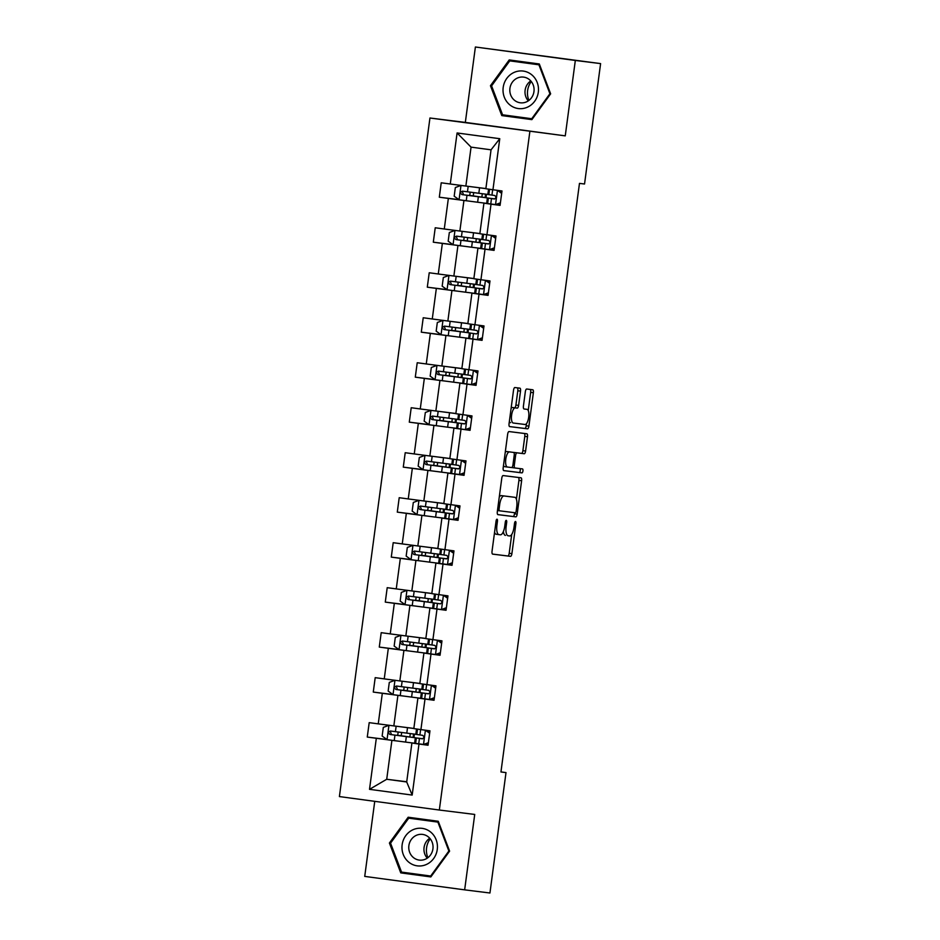 <?xml version="1.0" encoding="UTF-8"?>
<svg xmlns="http://www.w3.org/2000/svg" width="940" height="940" viewBox="0 0 940 940"><rect width="100%" height="100%" fill="white"/><g stroke="black" fill="none" stroke-linecap="round" stroke-linejoin="round"><path stroke-width="1.41" d="M497.013 519.197A1.998 0.705 97.7 0 0 496.062 521.101L492.043 551.169A2.855 0.999 97.7 0 0 492.654 554.13L510.526 556.351A2.855 0.999 97.7 0 0 511.901 553.648L515.907 523.568A1.998 0.705 97.7 0 0 515.484 521.5A1.998 0.705 97.7 0 0 514.521 523.392L514.004 527.293A9.142 3.196 97.7 0 1 509.621 535.953L508.129 535.765A9.142 3.196 97.7 0 0 508.129 535.765A9.142 3.196 97.7 0 1 506.155 526.306L506.684 522.417A1.998 0.705 97.7 0 0 506.249 520.349A1.998 0.705 97.7 0 0 505.285 522.24L504.768 526.141A9.142 3.196 97.7 0 1 500.386 534.801L498.893 534.613A9.142 3.196 97.7 0 0 498.893 534.613A9.142 3.196 97.7 0 1 496.931 525.166L497.448 521.265A1.998 0.705 97.7 0 0 497.025 519.197A1.998 0.705 97.7 0 0 497.013 519.197M520.513 391.122A2.855 0.999 97.7 0 0 519.902 388.161L514.885 387.538A2.855 0.999 97.7 0 0 513.522 390.253L509.057 423.646A2.855 0.999 97.7 0 0 509.668 426.607L527.54 428.828A2.855 0.999 97.7 0 0 528.914 426.126L533.368 392.72A2.855 0.999 97.7 0 0 532.757 389.771L526.706 389.007A2.855 0.999 97.7 0 0 525.331 391.721L523.427 406.01A2.855 0.999 97.7 0 0 524.038 408.971L527.035 409.346A7.638 2.679 97.7 0 0 527.035 409.346A7.638 2.679 97.7 0 1 528.679 417.254A7.638 2.679 97.7 0 1 525.014 424.481L513.252 423.024A7.638 2.679 97.7 0 1 511.619 415.104A7.638 2.679 97.7 0 1 515.273 407.878L517.235 408.125A2.855 0.999 97.7 0 0 518.61 405.41L520.513 391.122L517.811 390.758A2.855 0.999 97.7 0 0 517.329 387.844M565.257 135.865L575.327 60.454L600.601 63.603L475.393 47L465.335 122.412L429.944 118.005L565.257 135.865L465.335 122.412M374.743 801.338L364.732 876.397L464.654 889.851L474.724 814.44L439.332 810.033L529.866 131.459M464.654 889.851L489.94 893L506.002 772.598L500.95 771.916M600.601 63.603L584.539 184.005L579.475 183.382L500.95 771.975L506.002 772.598M503.147 475.57A2.855 0.999 97.7 0 0 501.772 478.284L497.319 511.689A2.855 0.999 97.7 0 0 497.93 514.638L515.79 516.859A2.855 0.999 97.7 0 0 517.164 514.157L521.618 480.751A2.855 0.999 97.7 0 0 521.007 477.802L503.147 475.57M503.194 467.662L507.647 434.268A2.855 0.999 97.7 0 1 509.022 431.554L526.882 433.787A2.855 0.999 97.7 0 1 527.493 436.736L525.589 451.036A2.855 0.999 97.7 0 1 524.215 453.738L516.976 452.833A2.855 0.999 97.7 0 0 515.602 455.548L514.333 465.03A2.855 0.999 97.7 0 0 514.944 467.979A2.855 0.999 97.7 0 0 514.956 467.979L522.499 468.919A1.998 0.705 97.7 0 1 522.922 470.987A1.998 0.705 97.7 0 1 521.97 472.879L503.805 470.623A2.855 0.999 97.7 0 1 503.194 467.662M575.327 60.454L475.393 47M492.948 189.751L485.851 188.752L491.044 149.824L499.763 138.709L492.948 189.751L501.995 190.973L500.068 205.39L491.021 204.168L486.944 234.742L495.991 235.964L494.076 250.381L485.028 249.159L480.939 279.732L489.987 280.954L488.072 295.372L479.024 294.149L474.947 324.723L483.994 325.933L482.067 340.351L473.02 339.14L468.943 369.702L477.99 370.924L476.063 385.341L467.015 384.131L462.938 414.693L471.986 415.915L470.059 430.332L461.011 429.11L456.934 459.684L465.981 460.906L464.055 475.323L455.007 474.101L450.93 504.674L459.977 505.885L458.05 520.313L449.003 519.091L444.926 549.653L453.973 550.875L452.046 565.293L442.998 564.082L438.921 594.644L447.969 595.866L446.054 610.283L437.006 609.061L432.917 639.635L441.964 640.857L440.049 655.274L431.002 654.052L426.924 684.625L435.972 685.836L434.045 700.265L424.998 699.043L420.92 729.605L429.968 730.827L428.041 745.244L418.993 744.034L412.178 795.076L369.514 789.33L376.317 738.288L367.27 737.066L369.197 722.649L378.244 723.859L382.322 693.297L373.274 692.075L375.201 677.658L384.248 678.88L388.326 648.306L379.278 647.084L381.205 632.667L390.253 633.889L394.33 603.316L385.282 602.105L387.21 587.676L396.257 588.898L400.334 558.337L391.287 557.115L393.202 542.697L402.25 543.908L406.339 513.346L397.291 512.124L399.206 497.707L408.254 498.929L412.331 468.355L403.284 467.133L405.211 452.716L414.258 453.938L418.335 423.364L409.288 422.154L411.215 407.725L420.262 408.947L424.339 378.373L415.292 377.163L417.219 362.746L426.267 363.956L430.344 333.395L421.296 332.173L423.223 317.755L432.271 318.977L436.348 288.404L427.301 287.182L429.228 272.764L438.275 273.987L442.352 243.413L433.305 242.191L435.232 227.774L444.279 228.996L448.356 198.422L439.309 197.212L441.224 182.795L450.272 184.005L457.087 132.963L499.763 138.709M429.944 118.005L339.399 796.58L439.332 810.033M479.024 233.437L459.86 231.052L463.937 200.479L469.8 201.207M463.937 200.479L448.356 198.422M459.86 231.052L444.279 228.996M486.944 234.742L479.846 233.743L483.924 203.169L491.021 204.168M500.103 205.19L487.096 203.498L487.825 198.023L494.228 198.951C496.285 198.058 496.438 196.907 494.675 195.485L488.295 194.557L489 189.199M489.787 203.91L483.924 203.169M473.02 278.428L453.867 276.043L457.945 245.469L463.796 246.198M457.945 245.469L442.352 243.413M453.867 276.043L438.275 273.987M480.939 279.732L473.842 278.733L477.931 248.16L485.028 249.159M490.927 249.746L494.099 250.169L490.868 249.77M483.783 248.888L477.931 248.16M467.015 323.419L447.863 321.034L451.94 290.46L457.792 291.188M451.94 290.46L436.348 288.404M447.863 321.034L432.271 318.977M474.947 324.723L467.85 323.724L471.927 293.151L479.024 294.149M484.923 294.737L475.088 293.468L475.828 287.993L482.232 288.921C484.288 288.028 484.441 286.876 482.678 285.466L476.286 284.538L477.003 279.18M477.779 293.879L471.927 293.151M461.869 368.504L441.859 366.012L445.936 335.451L451.788 336.179M445.936 335.451L430.344 333.395M441.859 366.012L426.267 363.956M468.943 369.702L461.846 368.703L465.923 338.142L473.02 339.14M478.918 339.728L482.091 340.139L478.86 339.751M471.774 338.87L465.923 338.142M455.007 413.389L435.855 411.003L439.932 380.43L445.783 381.17M439.932 380.43L424.339 378.373M435.855 411.003L420.262 408.947M462.938 414.693L455.841 413.694L459.919 383.132L467.015 384.131M476.087 385.142L472.855 384.742M465.77 383.861L459.919 383.132M449.014 458.379L429.85 455.994L433.928 425.421L439.779 426.149M433.928 425.421L418.335 423.364M429.85 455.994L414.258 453.938M456.934 459.684L449.837 458.685L453.914 428.111L461.011 429.11M466.91 429.709L470.082 430.12L466.851 429.721M459.766 428.84L453.914 428.111M443.01 503.37L423.846 500.985L427.923 470.411L433.775 471.14M427.923 470.411L412.331 468.355M423.846 500.985L408.254 498.929M450.93 504.674L443.833 503.676L447.91 473.102L455.007 474.101M460.906 474.688L451.082 473.431L451.811 467.944L458.215 468.872C460.271 467.979 460.424 466.828 458.661 465.418L452.269 464.489L452.986 459.131M453.762 473.831L447.91 473.102M437.852 548.455L417.842 545.964L421.919 515.402L427.782 516.13M421.919 515.402L406.339 513.346M417.842 545.964L402.25 543.908M444.926 549.653L437.829 548.654L441.906 518.093L449.003 519.091M454.913 519.679L445.078 518.41L445.807 512.935L452.211 513.863C454.267 512.97 454.42 511.818 452.657 510.408L446.277 509.468L446.982 504.11M447.757 518.821L441.906 518.093M431.002 593.34L411.838 590.955L415.927 560.393L421.778 561.121M415.927 560.393L400.334 558.337M411.838 590.955L396.257 588.898M438.921 594.644L431.824 593.645L435.902 563.084L442.998 564.082M452.081 565.093L439.074 563.401L439.803 557.925L446.206 558.854C448.262 557.961 448.415 556.809 446.664 555.387L440.272 554.459L440.978 549.101M441.765 563.812L435.902 563.084M424.998 638.331L405.845 635.945L409.922 605.372L415.774 606.1M409.922 605.372L394.33 603.316M405.845 635.945L390.253 633.889M432.917 639.635L425.82 638.636L429.909 608.062L437.006 609.061M442.905 609.661L446.077 610.072L442.846 609.684M435.761 608.791L429.909 608.062M418.993 683.321L399.841 680.936L403.918 650.363L409.77 651.091M403.918 650.363L388.326 648.306M399.841 680.936L384.248 678.88M426.924 684.625L419.828 683.627L423.905 653.053L431.002 654.052M436.9 654.639L440.073 655.062L436.841 654.663M429.756 653.782L423.905 653.053M412.989 728.312L393.837 725.915L397.914 695.353L403.765 696.082M397.914 695.353L382.322 693.297M393.837 725.915L378.244 723.859M420.92 729.605L413.823 728.606L417.901 698.044L424.998 699.043M430.896 699.63L421.073 698.361L421.802 692.886L428.194 693.814C430.262 692.921 430.414 691.769 428.652 690.36L422.26 689.431L422.977 684.062M423.752 698.773L417.901 698.044M406.726 781.763L386.716 779.272L391.91 740.344L397.761 741.073M391.91 740.344L376.317 738.288M369.514 789.33L386.716 779.272L406.703 781.962L411.896 743.035L418.993 744.034M491.044 149.824L471.058 147.133L465.864 186.061L485.874 188.552M428.064 745.044L415.069 743.352L415.797 737.877L422.201 738.805C424.257 737.912 424.41 736.76 422.647 735.339L416.255 734.41L416.972 729.052M417.748 743.763L411.896 743.035M486.004 197.694L486.45 194.286M479.999 242.684L480.446 239.265M473.995 287.663L474.441 284.256M467.991 332.654L468.449 329.247M461.987 377.645L462.445 374.238M455.982 422.636L456.44 419.228M449.978 467.627L450.436 464.207M443.974 512.606L444.432 509.198M437.981 557.596L438.428 554.189M431.977 602.587L432.423 599.18M425.973 647.578L426.431 644.159M419.969 692.557L420.427 689.149M413.964 737.548L414.423 734.14M406.703 781.962L412.178 795.076M465.864 186.061L450.272 184.005M457.087 132.963L471.058 147.133M386.951 739.51L367.27 737.066M392.955 694.531L373.274 692.075M398.96 649.54L379.278 647.084M404.964 604.549L385.282 602.105M410.968 559.559L391.287 557.115M416.972 514.58L397.291 512.124M422.977 469.589L403.284 467.133M428.969 424.598L409.288 422.154M434.973 379.607L415.292 377.163M440.978 334.628L421.296 332.173M446.982 289.637L427.301 287.182M452.986 244.647L433.305 242.191M458.99 199.656L439.309 197.212M408.172 817.224L389.407 843.027L400.745 872.872L430.837 876.926L449.602 851.123L438.263 821.278L408.172 817.224M501.784 115.585L531.876 119.627L550.64 93.835L539.313 63.979L509.21 59.925L490.457 85.728L501.784 115.585L531.911 119.592M494.569 532.298A9.142 3.196 97.7 0 0 496.191 534.249A9.142 3.196 97.7 0 0 496.203 534.249L498.87 534.613M503.382 531.558A9.142 3.196 97.7 0 0 505.414 535.401A9.142 3.196 97.7 0 0 505.426 535.401L505.414 535.401M492.525 554.083L507.823 555.986A2.855 0.999 97.7 0 0 509.198 553.284L511.713 534.461M516.401 499.257L518.927 480.387A2.855 0.999 97.7 0 0 518.445 477.485M497.801 514.591L513.099 516.495A2.855 0.999 97.7 0 0 514.462 513.792L514.615 512.688M499.116 508.74A1.998 0.705 97.7 0 0 499.551 510.808L515.238 512.77A1.998 0.705 97.7 0 0 516.189 510.866L516.741 506.766A9.142 3.196 97.7 0 0 514.779 497.307A9.142 3.196 97.7 0 0 514.768 497.307L504.052 495.979A9.142 3.196 97.7 0 0 499.669 504.639L499.116 508.74L497.73 508.552M512.089 496.954A9.142 3.196 97.7 0 0 512.077 496.954A9.142 3.196 97.7 0 0 512.077 496.943L501.349 495.615A9.142 3.196 97.7 0 0 499.257 497.096M513.898 452.61A2.855 0.999 97.7 0 1 514.274 452.469L521.512 453.374A2.855 0.999 97.7 0 0 522.887 450.671L524.79 436.372A2.855 0.999 97.7 0 0 524.309 433.457M511.947 467.427A2.855 0.999 97.7 0 0 512.253 467.615L514.944 467.979L512.253 467.615M503.676 470.576L519.268 472.514A1.998 0.705 97.7 0 0 520.196 470.787A1.998 0.705 97.7 0 0 519.902 468.602M505.215 452.481A7.638 2.679 97.7 0 1 506.754 451.541L509.457 451.905A7.638 2.679 97.7 0 0 505.791 459.131A7.638 2.679 97.7 0 0 507.424 467.039A7.638 2.679 97.7 0 0 507.436 467.039L511.583 467.556A2.855 0.999 97.7 0 0 512.946 464.853L514.333 465.03M503.488 465.382A7.638 2.679 97.7 0 0 504.721 466.675A7.638 2.679 97.7 0 0 504.733 466.687L507.412 467.039L504.721 466.675M509.457 451.905L513.593 452.422A2.855 0.999 97.7 0 0 513.593 452.422A2.855 0.999 97.7 0 1 514.215 455.371L512.946 464.853M510.902 452.058L506.754 451.541M511.102 408.383A7.638 2.679 97.7 0 1 512.582 407.514L514.533 407.76A2.855 0.999 97.7 0 0 515.907 405.046L517.811 390.758M509.351 421.461A7.638 2.679 97.7 0 0 510.549 422.659A7.638 2.679 97.7 0 0 510.561 422.659L510.549 422.659M528.245 410.545L530.665 392.356A2.855 0.999 97.7 0 0 530.184 389.442M509.539 426.56L524.837 428.464A2.855 0.999 97.7 0 0 526.212 425.761L526.494 423.623M412.39 817.788L411.826 818.564M404.647 872.52L404.987 873.401L430.861 876.891M438.592 822.159L408.724 818.176L437.887 822.101L448.862 851.029L430.685 876.033L401.533 872.097L390.547 843.168L389.407 843.027M404.987 873.401L400.745 872.872M513.428 60.489L512.876 61.265M505.697 115.221L506.037 116.114M491.596 85.869L490.457 85.728M404.082 736.208L397.15 735.209A1.751 0.611 97.7 0 0 397.984 733.564A1.751 0.611 97.7 0 0 397.867 731.99M401.368 732.448A1.751 0.611 -82.3 0 1 401.498 734.034A1.751 0.611 -82.3 0 1 400.652 735.691L415.351 737.759L406.327 736.619L405.598 742.095L414.622 743.235L415.351 737.759M389.089 725.245L383.309 727.407L382.145 736.055L387.163 739.663L405.598 742.095M399.688 726.644L413.835 728.488M402.085 726.949L411.25 728.089M416.526 728.993L415.821 734.305L390.488 731.014C388.114 731.861 387.95 733.024 390.041 734.481L406.327 736.619M404.106 736.314L391.498 734.657L390.382 731.649M424.892 744.621L428.064 745.032M423.353 744.539L428.382 742.67M429.639 733.259L425.409 730.216L423.505 744.492M428.299 743.352L424.81 744.644M426.748 730.392L429.733 732.542M422.753 738.746L415.797 737.877M422.448 738.817L419.546 738.37L422.706 738.758M410.075 691.311L403.143 690.23A1.751 0.611 97.7 0 0 403.988 688.573A1.751 0.611 97.7 0 0 403.859 686.999M407.373 687.457A1.751 0.611 -82.3 0 1 407.502 689.043A1.751 0.611 -82.3 0 1 406.656 690.7L421.355 692.768L412.331 691.629L411.603 697.104L420.627 698.255L421.355 692.768M395.094 680.255L389.301 682.417L388.149 691.065L393.167 694.684L411.603 697.104M405.692 681.664L419.839 683.509M408.089 681.958L417.254 683.098M410.087 691.217L397.503 689.666L396.386 686.658M422.53 684.003L421.825 689.314L396.492 686.024C394.107 686.882 393.954 688.033 396.046 689.49L412.331 691.629M416.079 646.332L409.147 645.24A1.751 0.611 97.7 0 0 409.993 643.583A1.751 0.611 97.7 0 0 409.863 642.008M413.365 642.466A1.751 0.611 -82.3 0 1 413.494 644.053A1.751 0.611 -82.3 0 1 412.66 645.709L427.359 647.789L418.335 646.638L417.595 652.113L426.631 653.265L427.359 647.789M401.098 635.275L395.305 637.426L394.154 646.074L399.171 649.693L417.595 652.113M411.697 636.674L425.844 638.519M414.094 636.968L423.259 638.119M416.091 646.227L403.507 644.675L402.39 641.668M428.534 639.012L427.818 644.323L402.496 641.033C400.111 641.891 399.958 643.042 402.05 644.499L418.335 646.638M429.357 699.548L434.386 697.68M435.643 688.268L431.413 685.225L429.498 699.501M434.292 698.361L430.814 699.666M432.753 685.413L435.737 687.563M428.757 693.767L421.802 692.886M428.44 693.826L425.55 693.391L428.711 693.779M440.296 653.382L436.677 654.734L427.065 653.382L427.806 647.895L434.186 648.823C436.266 647.93 436.419 646.779 434.656 645.369L428.264 644.441L428.981 639.082M435.361 654.569L440.39 652.689M441.647 643.289L437.417 640.234L435.502 654.51M438.757 640.422L441.741 642.572M434.762 648.776L427.806 647.895M434.445 648.835L431.554 648.4L434.715 648.788M408.759 862.156A18.906 17.719 -82.9 0 0 433.657 858.525A18.906 17.719 -82.9 0 0 430.649 832.053A18.906 17.719 -82.9 0 0 405.751 835.684A18.906 17.719 -82.9 0 0 408.759 862.156M413.412 857.55A12.948 12.126 -82.9 0 0 419.299 860.1A12.948 12.126 -82.9 0 0 432.095 852.075A12.948 12.126 -82.9 0 0 428.393 836.941A12.948 12.126 -82.9 0 0 422.507 834.403A12.948 12.126 -82.9 0 0 409.711 842.416A12.948 12.126 -82.9 0 0 413.412 857.55M438.616 822.195L437.887 822.101M449.59 851.123L448.862 851.029M431.425 876.115L430.685 876.033M390.547 843.168L408.724 818.176M427.888 857.703A18.189 17.038 97.1 0 1 430.238 838.821M427.254 858.161A12.948 12.126 97.1 0 1 429.733 838.221M509.809 104.857A18.906 17.719 -82.9 0 0 534.707 101.226A18.906 17.719 -82.9 0 0 531.688 74.754A18.906 17.719 -82.9 0 0 506.801 78.384A18.906 17.719 -82.9 0 0 509.809 104.857M514.45 100.251A12.948 12.126 -82.9 0 0 520.349 102.801A12.948 12.126 -82.9 0 0 533.133 94.775A12.948 12.126 -82.9 0 0 529.443 79.642A12.948 12.126 -82.9 0 0 523.545 77.104A12.948 12.126 -82.9 0 0 510.761 85.117A12.948 12.126 -82.9 0 0 514.45 100.251M509.762 60.877L538.926 64.801L549.912 93.73L531.735 118.734L502.571 114.798L491.585 85.881L509.762 60.877L539.642 64.86M539.654 64.895L538.926 64.801M550.64 93.824L549.912 93.73M532.475 118.816L531.735 118.734M528.926 100.404A18.189 17.038 97.1 0 1 531.288 81.522M528.292 100.862A12.948 12.126 97.1 0 1 530.783 80.934M422.084 601.341L415.151 600.249A1.751 0.611 97.7 0 0 415.985 598.592A1.751 0.611 97.7 0 0 415.868 597.018M419.369 597.476A1.751 0.611 -82.3 0 1 419.498 599.074A1.751 0.611 -82.3 0 1 418.664 600.719L433.363 602.798L424.339 601.647L423.599 607.134L432.635 608.274L433.363 602.798M407.102 590.285L401.31 592.435L400.158 601.095L405.175 604.702L423.599 607.134M417.701 591.683L431.848 593.528M420.086 591.989L429.263 593.128M422.095 601.248L409.511 599.697L408.395 596.688M434.538 594.033L433.822 599.332L408.501 596.054C406.115 596.9 405.963 598.052 408.054 599.509L424.339 601.647M446.3 608.391L442.681 609.743L433.07 608.391L433.798 602.916L440.202 603.844C442.258 602.951 442.423 601.788 440.66 600.378L434.268 599.45L434.985 594.092M441.365 609.578L446.394 607.698M447.652 598.298L443.422 595.255M444.761 595.431L447.745 597.582M440.449 603.844L433.798 602.916M428.076 556.351L421.155 555.258A1.751 0.611 97.7 0 0 421.99 553.613A1.751 0.611 97.7 0 0 421.872 552.038M425.373 552.497A1.751 0.611 -82.3 0 1 425.503 554.083A1.751 0.611 -82.3 0 1 424.669 555.74L439.368 557.808L430.332 556.668L429.603 562.144L438.639 563.283L439.368 557.808M413.095 545.294L407.314 547.456L406.162 556.104L411.18 559.711L429.603 562.144M423.693 546.692L437.852 548.537M437.852 548.478L437.006 548.349M426.09 546.998L435.267 548.138M428.099 556.257L415.515 554.706L414.399 551.698M440.531 549.042L439.826 554.353L414.505 551.063M414.517 551.063C412.12 551.909 411.967 553.072 414.058 554.518L430.332 556.668M448.909 564.67L452.081 565.081M447.37 564.587L452.399 562.719M453.656 553.308L449.426 550.264L447.511 564.529M452.305 563.401L448.827 564.693M450.765 550.441L453.75 552.591M446.77 558.795L439.803 557.925M446.453 558.854L443.551 558.419L446.723 558.807M434.092 511.266L427.16 510.279A1.751 0.611 97.7 0 0 427.994 508.622A1.751 0.611 97.7 0 0 427.876 507.048M431.378 507.506A1.751 0.611 -82.3 0 1 431.507 509.092A1.751 0.611 -82.3 0 1 430.673 510.749L445.372 512.817L436.336 511.677L435.608 517.153L444.644 518.304L445.372 512.817M419.099 500.303L413.318 502.465L412.166 511.113L417.184 514.721L435.608 517.153M429.697 501.713L443.845 503.558M432.095 502.007L441.271 503.147M446.535 504.052L445.83 509.363L420.509 506.072C418.124 506.93 417.971 508.082 420.062 509.539L436.336 511.677M434.127 511.372L421.52 509.715L420.403 506.707M453.374 519.597L458.403 517.729M459.648 508.317L455.43 505.274L453.515 519.55M458.309 518.41L454.831 519.714M456.758 505.462L459.754 507.6M452.774 513.804L445.807 512.935M452.457 513.875L449.555 513.44L452.728 513.827M440.085 466.381L433.164 465.288A1.751 0.611 97.7 0 0 433.998 463.632A1.751 0.611 97.7 0 0 433.88 462.057M437.382 462.515A1.751 0.611 -82.3 0 1 437.511 464.102A1.751 0.611 -82.3 0 1 436.677 465.758L451.376 467.838L442.341 466.687L441.612 472.162L450.636 473.314L451.376 467.838M425.103 455.324L419.322 457.474L418.159 466.123L423.176 469.741L441.612 472.162M435.702 456.723L449.849 458.567M438.099 457.016L447.276 458.156M440.096 466.275L427.524 464.724L426.407 461.716M452.539 459.061L451.835 464.372L426.513 461.082C424.128 461.94 423.975 463.091 426.067 464.548L442.341 466.687M459.378 474.618L464.407 472.738M465.653 463.326L461.423 460.283L459.519 474.559M464.313 473.431L460.835 474.724M462.762 460.471L465.747 462.621M458.767 468.825L451.811 467.944M458.462 468.884L455.559 468.449L458.732 468.837M446.089 421.39L439.168 420.298A1.751 0.611 97.7 0 0 440.002 418.641A1.751 0.611 97.7 0 0 439.885 417.066M443.386 417.524A1.751 0.611 -82.3 0 1 443.515 419.111A1.751 0.611 -82.3 0 1 442.67 420.768L457.38 422.847L448.345 421.696L447.616 427.183L456.64 428.323L457.38 422.847M431.108 410.334L425.327 412.484L424.163 421.144L429.18 424.751L447.616 427.183M441.706 411.732L455.853 413.577M444.103 412.026L453.268 413.177M446.101 421.296L433.516 419.745L432.412 416.737M458.544 414.082L457.839 419.381L432.506 416.091M432.529 416.103C430.132 416.949 429.968 418.1 432.071 419.557L448.345 421.696M470.317 428.44L466.687 429.791L457.087 428.44L457.815 422.953L464.207 423.893C466.275 423 466.428 421.837 464.666 420.427L458.274 419.498L458.99 414.14M465.37 429.627L470.399 427.747M471.657 418.347L467.427 415.304L465.523 429.568M468.766 415.48L471.751 417.63M464.771 423.834L457.815 422.953M464.466 423.893L461.564 423.458L464.736 423.846M452.093 376.399L445.161 375.307A1.751 0.611 97.7 0 0 446.007 373.65A1.751 0.611 97.7 0 0 445.877 372.076M449.39 372.546A1.751 0.611 -82.3 0 1 449.52 374.132A1.751 0.611 -82.3 0 1 448.674 375.788L463.373 377.856L454.349 376.705L453.62 382.192L462.645 383.332L463.373 377.856M437.112 365.343L431.319 367.505L430.168 376.153L435.185 379.76L453.62 382.192M447.71 366.741L461.857 368.586M461.869 368.515L461.011 368.398M450.107 367.046L459.272 368.186M452.105 376.305L439.521 374.755L438.404 371.747M464.548 369.091L463.843 374.39L438.51 371.112C436.125 371.958 435.972 373.11 438.064 374.566L454.349 376.705M476.31 383.45L472.691 384.801L463.091 383.45L463.82 377.974L470.223 378.902C472.28 378.009 472.432 376.858 470.67 375.436L464.278 374.508L464.995 369.15M472.914 384.719L476.087 385.13M471.375 384.636L476.404 382.756M477.661 373.356L473.431 370.313L471.528 384.578M474.771 370.489L477.755 372.639M470.776 378.844L463.82 377.974M470.47 378.902L467.568 378.468L470.728 378.855M458.097 331.409L451.165 330.328A1.751 0.611 97.7 0 0 452.011 328.671A1.751 0.611 97.7 0 0 451.882 327.096M455.395 327.555A1.751 0.611 -82.3 0 1 455.512 329.141A1.751 0.611 -82.3 0 1 454.678 330.798L469.377 332.866L460.353 331.726L459.625 337.202L468.649 338.353L469.377 332.866M443.116 320.352L437.323 322.514L436.172 331.162L441.189 334.769L459.625 337.202M453.714 321.762L467.862 323.607M456.112 322.056L465.277 323.196M458.109 331.315L445.525 329.764L444.409 326.756M470.552 324.1L469.847 329.411L444.514 326.121M444.538 326.121C442.129 326.979 441.976 328.13 444.068 329.588L460.353 331.726M464.113 286.324L457.169 285.337A1.751 0.611 97.7 0 0 458.015 283.68A1.751 0.611 97.7 0 0 457.886 282.106M461.387 282.564A1.751 0.611 -82.3 0 1 461.517 284.15A1.751 0.611 -82.3 0 1 460.682 285.807L475.382 287.875L466.358 286.735L465.617 292.211L474.653 293.362L475.382 287.875M449.12 275.361L443.328 277.523L442.176 286.171L447.193 289.79L465.617 292.211M459.719 276.771L473.866 278.616M462.116 277.065L471.281 278.205M476.556 279.11L475.84 284.421L450.519 281.13M450.53 281.13C448.133 281.988 447.981 283.14 450.072 284.597L466.358 286.735M464.137 286.43L451.529 284.773L450.413 281.765M470.118 241.333L463.173 240.346A1.751 0.611 97.7 0 0 464.007 238.689A1.751 0.611 97.7 0 0 463.89 237.115M467.392 237.573A1.751 0.611 -82.3 0 1 467.521 239.16A1.751 0.611 -82.3 0 1 466.687 240.816L481.386 242.896L472.362 241.745L471.622 247.232L480.657 248.371L481.386 242.896M455.125 230.382L449.332 232.533L448.18 241.192L453.197 244.8L471.622 247.232M465.711 231.78L479.87 233.625M468.108 232.074L477.285 233.226M482.561 234.119L481.844 239.43L456.523 236.14M456.535 236.151C454.138 236.998 453.985 238.149 456.076 239.606L472.362 241.745M470.141 241.439L457.533 239.794L456.417 236.786M482.314 338.459L478.695 339.81L469.084 338.459L469.824 332.983L476.228 333.912C478.284 333.019 478.437 331.867 476.674 330.445L470.282 329.517L470.999 324.159M477.379 339.646L482.408 337.777M483.665 328.365L479.435 325.322M480.775 325.498L483.759 327.649M476.463 333.923L469.824 332.983M483.383 294.655L488.412 292.787M489.67 283.375L485.44 280.332L483.524 294.608M488.318 293.468L484.84 294.772M486.779 280.519L489.764 282.67M482.784 288.874L475.828 287.993M482.467 288.933L479.576 288.498L482.737 288.886M494.322 248.489L490.704 249.84L481.092 248.489L481.821 243.002L488.224 243.942C490.281 243.049 490.433 241.886 488.683 240.476L482.291 239.547L483.007 234.189M489.388 249.676L494.416 247.796M495.674 238.396L491.444 235.353L489.529 249.617M492.783 235.529L495.768 237.679M488.788 243.883L481.821 243.002M488.471 243.942L485.569 243.507L488.741 243.895M476.098 196.448L469.178 195.356A1.751 0.611 97.7 0 0 470.012 193.699A1.751 0.611 97.7 0 0 469.894 192.124M473.396 192.583A1.751 0.611 -82.3 0 1 473.525 194.18A1.751 0.611 -82.3 0 1 472.691 195.826L487.39 197.905L478.354 196.754L477.626 202.241L486.662 203.381L487.39 197.905M461.117 185.392L455.336 187.542L454.185 196.201L459.202 199.809L477.626 202.241M471.716 186.79L485.863 188.635M485.874 188.564L485.028 188.447M474.113 187.095L483.289 188.235M476.122 196.354L463.538 194.803L462.421 191.795M488.553 189.14L487.848 194.439L462.527 191.161C460.142 192.007 459.989 193.158 462.081 194.615L478.354 196.754M496.931 204.767L500.103 205.179M495.392 204.685L500.421 202.805M501.678 193.405L497.448 190.362L495.533 204.626M500.327 203.498L496.849 204.791M498.776 190.538L501.772 192.688M494.793 198.892L487.825 198.023M494.475 198.951L491.573 198.516L494.746 198.904M495.545 524.978L496.931 525.166M505.297 522.229L506.684 522.417M504.768 526.13L506.155 526.306M514.521 523.38L515.907 523.568M509.198 553.284L511.901 553.648M507.823 555.986L510.526 556.351M496.062 521.077L497.448 521.265M518.927 480.387L521.618 480.751M514.462 513.792L517.164 514.157M513.099 516.495L515.79 516.859M497.471 510.526L499.551 510.808L497.471 510.526M501.349 495.615L504.052 495.979M498.282 504.451L499.669 504.639M524.79 436.372L527.493 436.736M522.887 450.671L525.589 451.036M521.512 453.374L524.215 453.738M514.274 452.469L516.976 452.833M514.215 455.36L515.602 455.548M519.268 472.514L521.97 472.879M515.907 405.046L518.61 405.41M514.533 407.76L517.235 408.125M512.582 407.514L515.273 407.878M530.665 392.356L533.368 392.72M526.212 425.761L528.914 426.126M524.837 428.464L527.54 428.828M400.652 735.691L397.15 735.209M388.948 725.304L387.045 739.58M410.287 733.611L409.84 736.972M407.514 727.678L406.785 733.153M394.953 735.127L394.224 740.602M396.139 726.209L395.423 731.661M413.565 734.034L413.106 737.43M391.498 734.657L390.041 734.481M416.796 734.504L417.513 729.135M415.609 743.446L416.338 737.959M419.91 734.962L420.627 729.569M418.711 743.904L419.452 738.429M406.656 690.7L403.143 690.23M394.953 680.313L393.038 694.59M416.291 688.62L415.844 691.993M413.518 682.687L412.789 688.162M400.957 690.136L400.228 695.612M402.144 681.218L401.415 686.682M419.557 689.043L419.111 692.439M397.503 689.666L396.046 689.49M412.66 645.709L409.147 645.24M400.945 635.323L399.042 649.599M422.295 643.63L421.849 647.002M419.522 637.696L418.794 643.183M406.961 645.145L406.233 650.633M408.148 636.227L407.42 641.691M425.562 644.053L425.115 647.448M403.507 644.675L402.05 644.499M422.8 689.514L423.517 684.144M421.613 698.455L422.342 692.98M425.914 689.972L426.631 684.579M424.716 698.914L425.456 693.438M428.805 644.523L429.521 639.153M427.618 653.465L428.346 647.989M431.918 644.993L432.635 639.6M430.72 653.923L431.448 648.447M418.664 600.719L415.151 600.249M406.95 590.332L405.046 604.608M428.299 598.651L427.841 602.011M425.526 592.705L424.798 598.192M412.965 600.167L412.237 605.642M414.152 591.248L413.424 596.7M431.566 599.062L431.119 602.47M409.511 599.697L408.054 599.509M441.506 609.519L443.41 595.255M434.809 599.544L435.526 594.162M433.61 608.474L434.351 602.998M437.923 600.002L438.639 594.609M436.724 608.944L437.453 603.457M424.669 555.74L421.155 555.258M412.954 545.353L411.05 559.629M434.304 553.66L433.845 557.02M431.531 547.726L430.802 553.202M418.97 555.176L418.23 560.651M420.156 546.258L419.428 551.71M437.57 554.083L437.112 557.479M415.515 554.706L414.058 554.518M440.813 554.553L441.53 549.183M439.615 563.495L440.355 558.008M443.915 555.011L444.644 549.618M442.728 563.953L443.457 558.478M430.673 510.749L427.16 510.279M418.958 500.362L417.055 514.638M440.296 508.669L439.849 512.03M437.535 502.736L436.806 508.211M424.974 510.185L424.234 515.661M426.161 501.267L425.432 506.731M443.574 509.092L443.116 512.488M421.52 509.715L420.062 509.539M446.817 509.562L447.534 504.193M445.619 518.504L446.347 513.029M449.919 510.021L450.648 504.627M448.733 518.962L449.461 513.487M436.677 465.758L433.164 465.288M424.962 455.371L423.059 469.647M446.3 463.679L445.854 467.051M443.539 457.745L442.799 463.232M430.966 465.194L430.238 470.681M432.165 456.276L431.437 461.74M449.579 464.102L449.12 467.497M427.524 464.724L426.067 464.548M452.822 464.572L453.538 459.202M451.623 473.513L452.352 468.038M455.923 465.03L456.64 459.637M454.737 473.971L455.465 468.496M442.67 420.768L439.168 420.298M430.966 410.38L429.063 424.657M452.305 418.7L451.858 422.06M449.543 412.754L448.803 418.241M436.971 420.204L436.242 425.691M438.169 411.297L437.441 416.749M455.583 419.111L455.125 422.507M433.516 419.745L432.071 419.557M458.814 419.581L459.531 414.211M457.627 428.522L458.356 423.047M461.928 420.051L462.645 414.657M460.741 428.993L461.47 423.505M448.674 375.788L445.161 375.307M436.971 365.402L435.055 379.678M458.309 373.709L457.862 377.069M455.536 367.775L454.807 373.251M442.975 375.224L442.247 380.7M444.162 366.306L443.433 371.758M461.587 374.132L461.129 377.528M439.521 374.755L438.064 374.566M464.818 374.602L465.535 369.232M463.632 383.544L464.36 378.056M467.932 375.06L468.649 369.667M466.734 384.002L467.474 378.514M454.678 330.798L451.165 330.328M442.963 320.411L441.06 334.687M464.313 328.718L463.866 332.079M461.54 322.784L460.812 328.26M448.979 330.234L448.251 335.709M450.166 321.315L449.438 326.768M467.579 329.141L467.133 332.537M445.525 329.764L444.068 329.588M460.682 285.807L457.169 285.337M448.968 275.42L447.064 289.696M470.317 283.727L469.871 287.1M467.544 277.793L466.816 283.269M454.984 285.243L454.255 290.73M456.17 276.325L455.442 281.788M473.584 284.15L473.137 287.546M451.529 284.773L450.072 284.597M466.687 240.816L463.173 240.346M454.972 230.429L453.068 244.706M476.322 238.748L475.863 242.109M473.548 232.803L472.82 238.29M460.988 240.252L460.259 245.739M462.174 231.334L461.446 236.798M479.588 239.16L479.142 242.555M457.533 239.794L456.076 239.606M477.52 339.599L479.423 325.322M470.822 329.611L471.539 324.241M469.636 338.553L470.364 333.065M473.936 330.069L474.653 324.676M472.738 339.011L473.466 333.536M476.827 284.62L477.544 279.25M475.64 293.562L476.369 288.087M479.94 285.079L480.657 279.685M478.742 294.02L479.471 288.545M482.831 239.63L483.548 234.26M481.632 248.571L482.373 243.096M485.933 240.1L486.662 234.706M484.746 249.03L485.475 243.554M472.691 195.826L469.178 195.356M460.976 185.45L459.072 199.715M482.314 193.758L481.868 197.118M479.553 187.824L478.824 193.299M466.992 195.273L466.252 200.749M468.179 186.355L467.45 191.807M485.592 194.18L485.134 197.576M463.538 194.803L462.081 194.615M488.835 194.65L489.552 189.281M487.637 203.592L488.377 198.105M491.937 195.109L492.666 189.716M490.751 204.05L491.479 198.563M496.191 534.249L498.882 534.613"/></g></svg>
